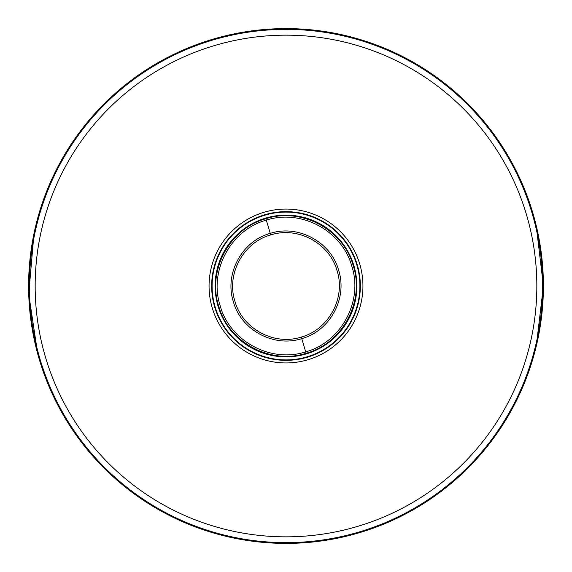 <?xml version="1.0" encoding="UTF-8"?>
<svg xmlns="http://www.w3.org/2000/svg" width="572" height="572" viewBox="0 0 572 572"><rect width="100%" height="100%" fill="white"/><g stroke="black" fill="none" stroke-linecap="round" stroke-linejoin="round"><path stroke-width="0.86" d="M286 360.346A74.346 74.346 -56 0 0 360.346 286A74.346 74.346 -56 0 0 286 211.654A74.346 74.346 -56 0 0 211.654 286A74.346 74.346 -56 0 0 286 360.346M301.265 337.065C328.764 329.608 345.924 297.805 337.065 270.728C329.608 243.236 297.805 226.076 270.728 234.935C243.236 242.392 226.076 274.195 234.935 301.272C242.392 328.764 274.195 345.924 301.265 337.065L301.737 338.631C330.073 330.945 347.762 298.169 338.631 270.263C330.945 241.927 298.169 224.238 270.263 233.369C241.92 241.055 224.238 273.831 233.369 301.737C241.055 330.073 273.831 347.762 301.737 338.631L305.691 351.859C341.155 342.242 363.291 301.229 351.859 266.309C342.242 230.845 301.229 208.708 266.309 220.141C230.845 229.758 208.708 270.77 220.141 305.691C229.758 341.155 270.77 363.291 305.691 351.859L306.12 353.281C342.349 343.457 364.957 301.558 353.281 265.88C343.457 229.651 301.558 207.043 265.88 218.718C229.651 228.543 207.043 270.442 218.718 306.12C228.543 342.349 270.442 364.957 306.12 353.281M286 209.066A76.934 76.934 124 0 1 352.631 324.467A76.934 76.934 124 0 1 219.369 324.467A76.934 76.934 124 0 1 286 209.066M286 359.902A73.902 73.902 180 0 0 350 249.049A73.902 73.902 180 0 0 222 249.049A73.902 73.902 180 0 0 286 359.902M270.728 234.935L265.88 218.718M286 356.871A70.871 70.871 180 0 0 347.376 250.565A70.871 70.871 180 0 0 224.624 250.565A70.871 70.871 180 0 0 286 356.871M536.836 286A250.836 250.836 -0 0 1 160.582 503.231A250.836 250.836 -0 0 1 160.582 68.769A250.836 250.836 -0 0 1 536.836 286M542.628 286A256.628 256.628 -0 0 1 157.686 508.243A256.628 256.628 -0 0 1 157.686 63.757A256.628 256.628 -0 0 1 542.628 286M536.2 225.561L543.4 286A257.4 257.4 -0 0 1 157.3 508.916A257.4 257.4 -0 0 1 157.3 63.084A257.4 257.4 -0 0 1 543.4 286L536.279 346.117M497.039 433.369L472.057 463.878L442.814 490.125L410.045 511.54L374.531 527.699M205.105 530.358L169.105 515.329L135.678 494.952L105.62 469.633L79.694 439.925M37.731 353.954L28.729 294.087L34.02 233.447M71.064 144.38L95.438 112.963L124.246 85.764L156.757 63.399L192.171 46.311M372.25 43.479L408.186 59.445L441.384 80.788L471.035 107.064L496.382 137.695"/></g></svg>
